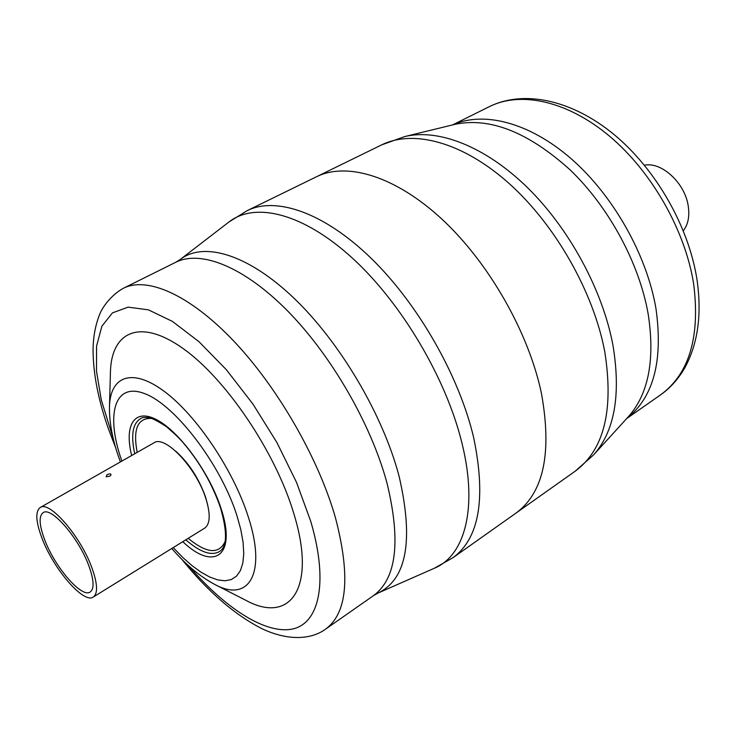 <?xml version="1.0" encoding="UTF-8"?>
<svg xmlns="http://www.w3.org/2000/svg" width="736" height="736" viewBox="0 0 736 736"><rect width="100%" height="100%" fill="white"/><g stroke="black" fill="none" stroke-linecap="round" stroke-linejoin="round"><path stroke-width="1.1" d="M453.118 557.612L516.056 513.056C543.72 492.66 552.156 452.686 541.392 393.144C528.623 332.488 489.044 262.991 442.345 219.54C395.563 176.051 346.868 161.708 316.526 176.741C346.868 161.708 395.563 176.051 442.345 219.54C489.044 262.991 528.623 332.488 541.392 393.144C552.156 452.686 543.72 492.66 516.056 513.056L575.239 471.16C604.109 449.898 613.944 410.035 604.744 351.587C593.566 292.128 555.413 224.931 509.119 183.494C462.742 142.02 413.356 129.214 381.662 144.882L247.25 210.616C276.018 196.346 323.803 212.391 370.935 258.088C417.984 303.747 459.089 375.7 473.653 437.57C486.202 498.217 479.357 538.237 453.118 557.612L434.442 568.201C464.6 555.717 477.977 508.659 462.217 444.185C446.734 379.353 402.04 303.545 352.59 258.299C303.048 212.962 254.996 201.618 229.016 221.941L180.154 259.532C203.394 241.353 247.563 253.846 293.922 298.144C340.198 342.35 383.014 414.938 399.151 476.486C413.788 540.39 406.75 579.241 378.037 593.06L434.442 568.201M644.46 165.25C661.618 161.414 685.28 183.328 688.289 206.384C689.715 216.448 688.059 224.563 683.321 230.754M214.802 584.458C248.345 602.885 266.966 574.347 248.418 517.316C233.855 470.884 196.862 415.684 164.616 391.644C132.278 367.319 110.115 376.004 109.471 406.916L110.428 372.379C111.237 331.632 139.941 317.768 183.025 348.478C225.961 378.764 275.577 452.198 293.83 513.608C317.142 589.113 289.68 624.533 245.576 600.171L214.802 584.458C200.036 576.601 185.693 564.613 171.782 548.495M109.793 476.128L110.961 475.116C111.173 473.616 109.857 473.487 107.005 474.748L106.168 476.818L109.793 476.128M88.909 565.993C78.918 538.099 51.207 506.212 43.12 512.67C38.686 516.092 39.201 525.108 44.657 539.718C54.777 567.042 81.733 598.396 90.188 592.002C94.401 588.809 93.978 580.143 88.909 565.993M41.952 538.108C53.378 568.891 83.738 604.228 93.306 597.025C98.044 593.437 97.575 583.685 91.88 567.76C80.62 536.25 49.303 500.241 40.213 507.527C35.19 511.4 35.77 521.594 41.952 538.108M93.306 597.025L204.59 528.2C210.257 524.069 210.689 514.234 205.896 498.677C196.411 467.921 164.919 434.608 153.944 442.842L40.213 507.527M452.668 124.899C483.561 110.869 529.58 122.378 571.532 159.04C613.401 195.712 646.852 255.052 655.951 308.504C663.274 360.723 653.568 397.357 626.814 418.416M593.556 454.94L628.296 416.797C648.49 394.1 655.141 359.932 648.223 314.309C639.418 263.58 609.077 207.267 570.142 169.887C528.264 132.112 489.817 116.941 454.802 124.375L404.68 136.583C438.095 128.368 485.052 146.216 527.224 187.358C569.314 228.537 602.747 290.352 612.978 345.377C621.074 394.809 614.606 431.333 593.556 454.94L575.239 471.16M489.495 106.573C524.271 89.479 572.406 100.105 614.164 134.642C655.997 169.335 688.62 226.366 696.937 279.257C701.96 313.545 698.114 342.7 685.409 366.73C678.932 378.368 670.643 387.752 660.551 394.882C689.255 373.925 700.295 336.95 693.662 283.967C685.271 230.57 651.857 171.736 609.62 136.243C567.309 100.74 520.674 90.979 489.495 106.573L452.474 124.945M175.711 451.14C188.867 463.036 198.821 478.336 205.565 497.058L207.736 505.126M175.729 262.283L123.446 288.236C147.016 276.331 189.382 294.464 233.422 340.722C277.389 386.934 318.219 457.728 335.294 517.16C350.621 575.699 347.41 613.005 325.662 629.078L373.502 595.626C396.474 578.689 401.01 541.3 387.09 483.451C371.413 424.801 331.678 355.746 287.822 311.153C243.883 266.524 200.643 249.734 175.729 262.283L180.154 259.532M173.218 547.602L182.565 557.281L191.884 565.533L200.974 572.157L209.659 577.006L217.746 579.913L225.032 580.787L231.343 579.545L236.514 576.15L240.387 570.639L242.834 563.068L243.754 553.592L243.092 542.386L240.828 529.699L236.992 515.844C220.966 464.821 175.508 405.223 144.974 393.751C114.181 381.487 105.432 415.003 121.882 461.076M131.67 455.51C123.97 424.856 134.605 407.624 157.311 420.063C179.878 432.096 209.714 473.156 220.966 508.263C237.084 555.993 213.863 571.568 182.795 541.678M185.785 539.828C200.753 552.773 212.29 556.471 220.386 550.942C227.166 545.486 227.203 531.098 220.496 507.785C212.364 484.168 199.934 462.493 183.209 442.759C179.4 438.334 173.77 432.943 166.308 426.595C157.403 420.836 151.395 417.818 148.295 417.542C144.265 417.34 142.02 417.524 141.56 418.076C132.82 422.538 130.548 434.433 134.725 453.772M188.756 565.901C225.198 608.276 265.705 634.634 292.588 629.004C319.286 623.3 328.725 582.158 310.693 521.18L296.525 482.374L276.856 442.437L252.926 404.036L226.366 369.72L198.941 341.66L172.436 321.411L148.424 309.847L128.138 307.133L112.461 312.874L101.881 326.223L96.582 346.04L96.471 371.045L101.274 399.896L113.27 438.674M137.19 452.373C132.774 428.978 137.678 417.671 151.883 418.434M225.023 541.714C218.877 554.548 206.604 553.426 188.195 538.338M660.551 394.882L626.676 418.572M381.662 144.882L404.68 136.583M120.419 461.914L119.241 458.666C112.525 439.944 109.268 422.694 109.471 406.916M325.662 629.078C311.816 639.326 289.092 641.304 262.577 628.995C234.986 615.094 208.003 591.79 181.617 559.084M115.837 448.206L108.624 429.401C98.422 400.596 93.233 374.256 93.058 350.391C93.159 337.024 95.395 324.926 99.774 314.097C102.157 307.722 111.035 294.97 123.446 288.236M247.25 210.616L229.016 221.941M373.502 595.626L378.037 593.06"/></g></svg>
